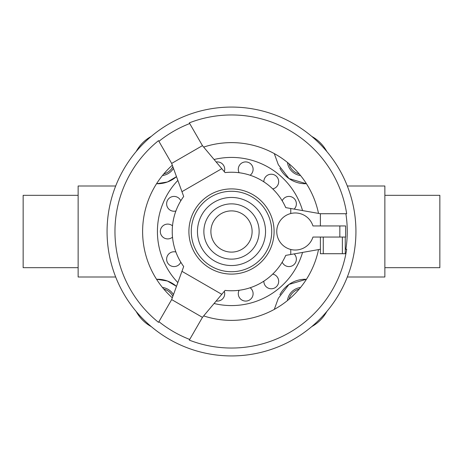 <?xml version="1.0" encoding="UTF-8"?>
<svg xmlns="http://www.w3.org/2000/svg" width="463" height="463" viewBox="0 0 463 463"><rect width="100%" height="100%" fill="white"/><g stroke="black" fill="none" stroke-linecap="round" stroke-linejoin="round"><path stroke-width="0.69" d="M156.535 279.247L167.421 281.012L176.478 286.36A28.938 28.938 0 0 0 157.478 279.247M278.327 298.288L274.281 309.406L278.327 298.288L289.01 284.421L306.465 279.247M302.565 210.584A74.08 74.08 0 0 0 214.08 159.498M177.85 180.414A74.08 74.08 0 0 0 177.85 282.586M282.199 200.809A7.408 7.408 0 0 1 295.637 200.612A7.408 7.408 0 0 1 294.167 209.102M263.858 181.849A7.408 7.408 0 0 1 275.884 175.842A7.408 7.408 0 0 1 272.701 188.904M345.878 213.727L346.677 213.727A116.537 116.537 0 0 0 189.309 122.869L189.708 123.557A115.75 115.75 0 0 0 158.919 141.337L158.52 140.642A116.537 116.537 0 0 0 158.52 322.358L158.919 321.663A115.75 115.75 0 0 0 189.708 339.443L189.309 340.131A116.537 116.537 0 0 0 346.677 249.273L345.878 249.273A115.75 115.75 0 0 0 345.878 213.727L320.379 213.727L285.74 207.615A59.264 59.264 0 0 0 225.064 172.589A59.264 59.264 0 0 1 239.116 172.728A7.408 7.408 0 0 1 247.34 162.096A7.408 7.408 0 0 1 250.142 175.245M175.894 211.001A7.408 7.408 0 0 1 167.363 200.612A7.408 7.408 0 0 1 180.801 200.809A59.264 59.264 0 0 1 183.695 196.468A59.264 59.264 0 0 0 183.695 266.532A59.264 59.264 0 0 1 180.801 262.191A7.408 7.408 0 0 1 167.363 262.388A7.408 7.408 0 0 1 175.894 251.999M172.508 237.154A7.408 7.408 0 0 1 160.314 231.5A7.408 7.408 0 0 1 172.508 225.846M224.323 291.296A7.408 7.408 0 0 1 216.18 301.002M250.142 287.755A7.408 7.408 0 0 1 247.34 300.904A7.408 7.408 0 0 1 239.116 290.272A59.264 59.264 0 0 1 225.064 290.411A59.264 59.264 0 0 0 285.74 255.385L320.379 249.273M272.701 274.096A7.408 7.408 0 0 1 275.884 287.158A7.408 7.408 0 0 1 263.858 281.151M294.167 253.898A7.408 7.408 0 0 1 288.854 266.578A7.408 7.408 0 0 1 282.199 262.191M299.179 289.115A13.716 13.716 0 0 0 289.115 299.179M300.545 287.471A15.088 15.088 0 0 0 287.471 300.545M172.849 296.337A13.716 13.716 0 0 0 163.821 289.115M173.469 294.624A15.088 15.088 0 0 0 162.455 287.471M115.686 185.999L78.131 185.999L78.131 277.001L115.686 277.001M384.869 195.328L439.85 195.328L439.85 267.672L384.869 267.672M78.131 267.672L23.15 267.672L23.15 195.328L78.131 195.328M347.314 277.001L384.869 277.001L384.869 185.999L347.314 185.999M203.674 315.911A88.879 88.879 0 0 0 318.515 249.603M172.311 165.193A88.879 88.879 0 0 0 172.311 297.807M107.069 231.5A124.431 124.431 0 0 0 231.5 355.931A124.431 124.431 0 0 0 355.931 231.5A124.431 124.431 0 0 0 231.5 107.069A124.431 124.431 0 0 0 107.069 231.5M276.758 231.5A18.52 18.52 0 0 0 312.947 237.056L345.63 237.056L345.63 225.944L312.947 225.944A18.52 18.52 0 0 0 276.758 231.5M265.542 231.5A34.042 34.042 0 0 0 231.5 197.458A34.042 34.042 0 0 0 197.458 231.5A34.042 34.042 0 0 0 231.5 265.542A34.042 34.042 0 0 0 265.542 231.5M274.096 231.5A42.596 42.596 0 0 1 231.5 274.096A42.596 42.596 0 0 1 188.904 231.5A42.596 42.596 0 0 1 231.5 188.904A42.596 42.596 0 0 1 274.096 231.5A42.596 42.596 0 0 0 231.5 188.904A42.596 42.596 0 0 0 188.904 231.5M345.265 237.056L345.265 253.718L320.379 253.718L320.379 237.056M345.265 249.273L345.878 249.273M320.379 213.727L320.379 225.944M290.764 249.459L290.764 254.5M290.764 208.5L290.764 213.541M158.919 141.337L171.663 163.416L183.695 196.468M189.708 339.443L202.453 317.358L225.064 290.411M202.453 317.358L171.663 299.584L158.919 321.663M183.695 266.532L171.663 299.584M221.783 294.323L181.953 271.324M171.663 163.416L202.453 145.642L189.708 123.557M225.064 172.589L202.453 145.642M181.953 191.676L221.783 168.677M318.515 213.397A88.879 88.879 0 0 0 203.674 147.089M136.232 311.547A37.619 37.619 0 0 0 151.245 326.589M151.245 136.411A37.619 37.619 0 0 0 136.232 151.453M326.768 151.453A37.619 37.619 0 0 0 311.755 136.411M311.755 326.589A37.619 37.619 0 0 0 326.768 311.547M162.455 175.529A15.088 15.088 0 0 0 173.469 168.376M163.821 173.885A13.716 13.716 0 0 0 172.849 166.663M287.471 162.455A15.088 15.088 0 0 0 300.545 175.529M289.115 163.821A13.716 13.716 0 0 0 299.179 173.885M216.18 161.998A7.408 7.408 0 0 1 224.323 171.704M214.08 303.502A74.08 74.08 0 0 0 302.565 252.416M306.465 183.753L289.01 178.579L278.327 164.712L274.281 153.594L278.327 164.712M279.884 168.237A28.938 28.938 0 0 0 305.522 183.753M157.478 183.753A28.938 28.938 0 0 0 176.478 176.64L167.421 181.988L156.535 183.753M305.522 279.247A28.938 28.938 0 0 0 279.884 294.763M259.135 231.5A27.635 27.635 0 0 0 231.5 203.865A27.635 27.635 0 0 0 203.865 231.5A27.635 27.635 0 0 0 231.5 259.135A27.635 27.635 0 0 0 259.135 231.5M252.109 231.5A20.609 20.609 0 0 0 231.5 210.891A20.609 20.609 0 0 0 210.891 231.5A20.609 20.609 0 0 0 231.5 252.109A20.609 20.609 0 0 0 252.109 231.5M191.271 231.5A40.229 40.229 0 0 0 231.5 271.729A40.229 40.229 0 0 0 271.729 231.5A40.229 40.229 0 0 0 231.5 191.271A40.229 40.229 0 0 0 191.271 231.5M339.842 237.056L339.842 225.944M342.371 237.056L342.371 253.718M323.272 237.056L323.272 253.718"/></g></svg>
